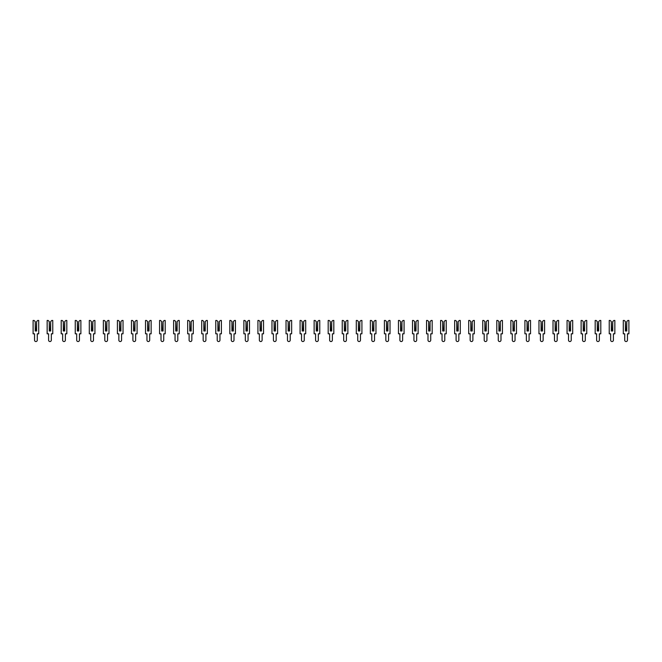 <?xml version="1.0" encoding="UTF-8"?>
<svg xmlns="http://www.w3.org/2000/svg" width="662" height="662" viewBox="0 0 662 662"><rect width="100%" height="100%" fill="white"/><g stroke="black" fill="none" stroke-linecap="round" stroke-linejoin="round"><path stroke-width="0.99" d="M34.085 320.458L35.21 321.583L35.21 331L36.617 331L36.617 321.583L37.734 320.458L38.719 320.458L38.719 333.813L37.279 333.813L37.279 340.169A1.374 1.374 0 0 1 35.913 341.542A1.374 1.374 0 0 1 34.54 340.169L34.54 333.813L33.1 333.813L33.1 320.458L34.085 320.458M35.45 331L35.21 321.583M36.617 321.583L36.369 331M48.136 320.458L49.261 321.583L49.261 331L50.668 331L50.668 321.583L51.785 320.458L52.77 320.458L52.77 333.813L51.33 333.813L51.33 340.169A1.374 1.374 0 0 1 49.964 341.542A1.374 1.374 0 0 1 48.591 340.169L48.591 333.813L47.151 333.813L47.151 320.458L48.136 320.458M49.509 331L49.261 321.583M50.668 321.583L50.42 331M62.187 320.458L63.312 321.583L63.312 331L64.719 331L64.719 321.583L65.844 320.458L66.821 320.458L66.821 333.813L65.381 333.813L65.381 340.169A1.374 1.374 0 0 1 64.015 341.542A1.374 1.374 0 0 1 62.642 340.169L62.642 333.813L61.202 333.813L61.202 320.458L62.187 320.458M63.56 331L63.312 321.583M64.719 321.583L64.471 331M76.238 320.458L77.363 321.583L77.363 331L78.77 331L78.77 321.583L79.895 320.458L80.88 320.458L80.88 333.813L79.44 333.813L79.44 340.169A1.374 1.374 0 0 1 78.066 341.542A1.374 1.374 0 0 1 76.693 340.169L76.693 333.813L75.253 333.813L75.253 320.458L76.238 320.458M77.611 331L77.363 321.583M78.77 321.583L78.521 331M90.289 320.458L91.414 321.583L91.414 331L92.821 331L92.821 321.583L93.946 320.458L94.931 320.458L94.931 333.813L93.491 333.813L93.491 340.169A1.374 1.374 0 0 1 92.117 341.542A1.374 1.374 0 0 1 90.752 340.169L90.752 333.813L89.304 333.813L89.304 320.458L90.289 320.458M91.662 331L91.414 321.583M92.821 321.583L92.572 331M104.339 320.458L105.465 321.583L105.465 331L106.872 331L106.872 321.583L107.997 320.458L108.982 320.458L108.982 333.813L107.542 333.813L107.542 340.169A1.374 1.374 0 0 1 106.168 341.542A1.374 1.374 0 0 1 104.803 340.169L104.803 333.813L103.363 333.813L103.363 320.458L104.339 320.458M105.713 331L105.465 321.583M106.872 321.583L106.623 331M118.399 320.458L119.516 321.583L119.516 331L120.923 331L120.923 321.583L122.048 320.458L123.033 320.458L123.033 333.813L121.593 333.813L121.593 340.169A1.374 1.374 0 0 1 120.219 341.542A1.374 1.374 0 0 1 118.854 340.169L118.854 333.813L117.414 333.813L117.414 320.458L118.399 320.458M119.764 331L119.516 321.583M120.923 321.583L120.674 331M132.45 320.458L133.575 321.583L133.575 331L134.974 331L134.974 321.583L136.099 320.458L137.084 320.458L137.084 333.813L135.644 333.813L135.644 340.169A1.374 1.374 0 0 1 134.27 341.542A1.374 1.374 0 0 1 132.905 340.169L132.905 333.813L131.465 333.813L131.465 320.458L132.45 320.458M133.815 331L133.575 321.583M134.974 321.583L134.734 331M146.501 320.458L147.626 321.583L147.626 331L149.024 331L149.024 321.583L150.15 320.458L151.135 320.458L151.135 333.813L149.695 333.813L149.695 340.169A1.374 1.374 0 0 1 148.329 341.542A1.374 1.374 0 0 1 146.956 340.169L146.956 333.813L145.516 333.813L145.516 320.458L146.501 320.458M147.866 331L147.626 321.583M149.024 321.583L148.785 331M160.552 320.458L161.677 321.583L161.677 331L163.084 331L163.084 321.583L164.201 320.458L165.186 320.458L165.186 333.813L163.746 333.813L163.746 340.169A1.374 1.374 0 0 1 162.38 341.542A1.374 1.374 0 0 1 161.007 340.169L161.007 333.813L159.567 333.813L159.567 320.458L160.552 320.458M161.917 331L161.677 321.583M163.084 321.583L162.835 331M174.602 320.458L175.728 321.583L175.728 331L177.135 331L177.135 321.583L178.26 320.458L179.237 320.458L179.237 333.813L177.797 333.813L177.797 340.169A1.374 1.374 0 0 1 176.431 341.542A1.374 1.374 0 0 1 175.058 340.169L175.058 333.813L173.618 333.813L173.618 320.458L174.602 320.458M175.976 331L175.728 321.583M177.135 321.583L176.886 331M188.653 320.458L189.779 321.583L189.779 331L191.186 331L191.186 321.583L192.311 320.458L193.287 320.458L193.287 333.813L191.848 333.813L191.848 340.169A1.374 1.374 0 0 1 190.482 341.542A1.374 1.374 0 0 1 189.109 340.169L189.109 333.813L187.669 333.813L187.669 320.458L188.653 320.458M190.027 331L189.779 321.583M191.186 321.583L190.937 331M202.704 320.458L203.83 321.583L203.83 331L205.237 331L205.237 321.583L206.362 320.458L207.347 320.458L207.347 333.813L205.907 333.813L205.907 340.169A1.374 1.374 0 0 1 204.533 341.542A1.374 1.374 0 0 1 203.16 340.169L203.16 333.813L201.72 333.813L201.72 320.458L202.704 320.458M204.078 331L203.83 321.583M205.237 321.583L204.988 331M216.755 320.458L217.881 321.583L217.881 331L219.287 331L219.287 321.583L220.413 320.458L221.398 320.458L221.398 333.813L219.958 333.813L219.958 340.169A1.374 1.374 0 0 1 218.584 341.542A1.374 1.374 0 0 1 217.219 340.169L217.219 333.813L215.771 333.813L215.771 320.458L216.755 320.458M218.129 331L217.881 321.583M219.287 321.583L219.039 331M230.806 320.458L231.932 321.583L231.932 331L233.338 331L233.338 321.583L234.464 320.458L235.449 320.458L235.449 333.813L234.009 333.813L234.009 340.169A1.374 1.374 0 0 1 232.635 341.542A1.374 1.374 0 0 1 231.27 340.169L231.27 333.813L229.83 333.813L229.83 320.458L230.806 320.458M232.18 331L231.932 321.583M233.338 321.583L233.09 331M244.866 320.458L245.983 321.583L245.983 331L247.389 331L247.389 321.583L248.515 320.458L249.5 320.458L249.5 333.813L248.06 333.813L248.06 340.169A1.374 1.374 0 0 1 246.686 341.542A1.374 1.374 0 0 1 245.321 340.169L245.321 333.813L243.881 333.813L243.881 320.458L244.866 320.458M246.231 331L245.983 321.583M247.389 321.583L247.149 331M258.916 320.458L260.042 321.583L260.042 331L261.44 331L261.44 321.583L262.566 320.458L263.55 320.458L263.55 333.813L262.111 333.813L262.111 340.169A1.374 1.374 0 0 1 260.737 341.542A1.374 1.374 0 0 1 259.372 340.169L259.372 333.813L257.932 333.813L257.932 320.458L258.916 320.458M260.282 331L260.042 321.583M261.44 321.583L261.2 331M272.967 320.458L274.093 321.583L274.093 331L275.491 331L275.491 321.583L276.617 320.458L277.601 320.458L277.601 333.813L276.162 333.813L276.162 340.169A1.374 1.374 0 0 1 274.796 341.542A1.374 1.374 0 0 1 273.423 340.169L273.423 333.813L271.983 333.813L271.983 320.458L272.967 320.458M274.333 331L274.093 321.583M275.491 321.583L275.251 331M287.018 320.458L288.144 321.583L288.144 331L289.551 331L289.551 321.583L290.668 320.458L291.652 320.458L291.652 333.813L290.213 333.813L290.213 340.169A1.374 1.374 0 0 1 288.847 341.542A1.374 1.374 0 0 1 287.474 340.169L287.474 333.813L286.034 333.813L286.034 320.458L287.018 320.458M288.384 331L288.144 321.583M289.551 321.583L289.302 331M301.069 320.458L302.195 321.583L302.195 331L303.601 331L303.601 321.583L304.727 320.458L305.703 320.458L305.703 333.813L304.263 333.813L304.263 340.169A1.374 1.374 0 0 1 302.898 341.542A1.374 1.374 0 0 1 301.524 340.169L301.524 333.813L300.085 333.813L300.085 320.458L301.069 320.458M302.443 331L302.195 321.583M303.601 321.583L303.353 331M315.12 320.458L316.246 321.583L316.246 331L317.652 331L317.652 321.583L318.778 320.458L319.763 320.458L319.763 333.813L318.314 333.813L318.314 340.169A1.374 1.374 0 0 1 316.949 341.542A1.374 1.374 0 0 1 315.575 340.169L315.575 333.813L314.136 333.813L314.136 320.458L315.12 320.458M316.494 331L316.246 321.583M317.652 321.583L317.404 331M329.171 320.458L330.297 321.583L330.297 331L331.703 331L331.703 321.583L332.829 320.458L333.813 320.458L333.813 333.813L332.374 333.813L332.374 340.169A1.374 1.374 0 0 1 331 341.542A1.374 1.374 0 0 1 329.626 340.169L329.626 333.813L328.187 333.813L328.187 320.458L329.171 320.458M330.545 331L330.297 321.583M331.703 321.583L331.455 331M343.222 320.458L344.348 321.583L344.348 331L345.754 331L345.754 321.583L346.88 320.458L347.864 320.458L347.864 333.813L346.425 333.813L346.425 340.169A1.374 1.374 0 0 1 345.051 341.542A1.374 1.374 0 0 1 343.686 340.169L343.686 333.813L342.237 333.813L342.237 320.458L343.222 320.458M344.596 331L344.348 321.583M345.754 321.583L345.506 331M357.273 320.458L358.399 321.583L358.399 331L359.805 331L359.805 321.583L360.931 320.458L361.915 320.458L361.915 333.813L360.476 333.813L360.476 340.169A1.374 1.374 0 0 1 359.102 341.542A1.374 1.374 0 0 1 357.737 340.169L357.737 333.813L356.297 333.813L356.297 320.458L357.273 320.458M358.647 331L358.399 321.583M359.805 321.583L359.557 331M371.332 320.458L372.449 321.583L372.449 331L373.856 331L373.856 321.583L374.982 320.458L375.966 320.458L375.966 333.813L374.526 333.813L374.526 340.169A1.374 1.374 0 0 1 373.153 341.542A1.374 1.374 0 0 1 371.787 340.169L371.787 333.813L370.348 333.813L370.348 320.458L371.332 320.458M372.698 331L372.449 321.583M373.856 321.583L373.616 331M385.383 320.458L386.509 321.583L386.509 331L387.907 331L387.907 321.583L389.033 320.458L390.017 320.458L390.017 333.813L388.577 333.813L388.577 340.169A1.374 1.374 0 0 1 387.204 341.542A1.374 1.374 0 0 1 385.838 340.169L385.838 333.813L384.399 333.813L384.399 320.458L385.383 320.458M386.749 331L386.509 321.583M387.907 321.583L387.667 331M399.434 320.458L400.56 321.583L400.56 331L401.958 331L401.958 321.583L403.084 320.458L404.068 320.458L404.068 333.813L402.628 333.813L402.628 340.169A1.374 1.374 0 0 1 401.263 341.542A1.374 1.374 0 0 1 399.889 340.169L399.889 333.813L398.45 333.813L398.45 320.458L399.434 320.458M400.8 331L400.56 321.583M401.958 321.583L401.718 331M413.485 320.458L414.611 321.583L414.611 331L416.017 331L416.017 321.583L417.134 320.458L418.119 320.458L418.119 333.813L416.679 333.813L416.679 340.169A1.374 1.374 0 0 1 415.314 341.542A1.374 1.374 0 0 1 413.94 340.169L413.94 333.813L412.5 333.813L412.5 320.458L413.485 320.458M414.851 331L414.611 321.583M416.017 321.583L415.769 331M427.536 320.458L428.662 321.583L428.662 331L430.068 331L430.068 321.583L431.194 320.458L432.17 320.458L432.17 333.813L430.73 333.813L430.73 340.169A1.374 1.374 0 0 1 429.365 341.542A1.374 1.374 0 0 1 427.991 340.169L427.991 333.813L426.551 333.813L426.551 320.458L427.536 320.458M428.91 331L428.662 321.583M430.068 321.583L429.82 331M441.587 320.458L442.713 321.583L442.713 331L444.119 331L444.119 321.583L445.245 320.458L446.229 320.458L446.229 333.813L444.781 333.813L444.781 340.169A1.374 1.374 0 0 1 443.416 341.542A1.374 1.374 0 0 1 442.042 340.169L442.042 333.813L440.602 333.813L440.602 320.458L441.587 320.458M442.961 331L442.713 321.583M444.119 321.583L443.871 331M455.638 320.458L456.763 321.583L456.763 331L458.17 331L458.17 321.583L459.296 320.458L460.28 320.458L460.28 333.813L458.84 333.813L458.84 340.169A1.374 1.374 0 0 1 457.467 341.542A1.374 1.374 0 0 1 456.093 340.169L456.093 333.813L454.653 333.813L454.653 320.458L455.638 320.458M457.012 331L456.763 321.583M458.17 321.583L457.922 331M469.689 320.458L470.814 321.583L470.814 331L472.221 331L472.221 321.583L473.347 320.458L474.331 320.458L474.331 333.813L472.891 333.813L472.891 340.169A1.374 1.374 0 0 1 471.518 341.542A1.374 1.374 0 0 1 470.152 340.169L470.152 333.813L468.713 333.813L468.713 320.458L469.689 320.458M471.063 331L470.814 321.583M472.221 321.583L471.973 331M483.74 320.458L484.865 321.583L484.865 331L486.272 331L486.272 321.583L487.397 320.458L488.382 320.458L488.382 333.813L486.942 333.813L486.942 340.169A1.374 1.374 0 0 1 485.569 341.542A1.374 1.374 0 0 1 484.203 340.169L484.203 333.813L482.763 333.813L482.763 320.458L483.74 320.458M485.114 331L484.865 321.583M486.272 321.583L486.024 331M497.799 320.458L498.916 321.583L498.916 331L500.323 331L500.323 321.583L501.448 320.458L502.433 320.458L502.433 333.813L500.993 333.813L500.993 340.169A1.374 1.374 0 0 1 499.62 341.542A1.374 1.374 0 0 1 498.254 340.169L498.254 333.813L496.814 333.813L496.814 320.458L497.799 320.458M499.165 331L498.916 321.583M500.323 321.583L500.083 331M511.85 320.458L512.976 321.583L512.976 331L514.374 331L514.374 321.583L515.499 320.458L516.484 320.458L516.484 333.813L515.044 333.813L515.044 340.169A1.374 1.374 0 0 1 513.671 341.542A1.374 1.374 0 0 1 512.305 340.169L512.305 333.813L510.865 333.813L510.865 320.458L511.85 320.458M513.216 331L512.976 321.583M514.374 321.583L514.134 331M525.901 320.458L527.026 321.583L527.026 331L528.425 331L528.425 321.583L529.55 320.458L530.535 320.458L530.535 333.813L529.095 333.813L529.095 340.169A1.374 1.374 0 0 1 527.73 341.542A1.374 1.374 0 0 1 526.356 340.169L526.356 333.813L524.916 333.813L524.916 320.458L525.901 320.458M527.266 331L527.026 321.583M528.425 321.583L528.185 331M539.952 320.458L541.077 321.583L541.077 331L542.484 331L542.484 321.583L543.601 320.458L544.586 320.458L544.586 333.813L543.146 333.813L543.146 340.169A1.374 1.374 0 0 1 541.781 341.542A1.374 1.374 0 0 1 540.407 340.169L540.407 333.813L538.967 333.813L538.967 320.458L539.952 320.458M541.326 331L541.077 321.583M542.484 321.583L542.236 331M554.003 320.458L555.128 321.583L555.128 331L556.535 331L556.535 321.583L557.661 320.458L558.637 320.458L558.637 333.813L557.197 333.813L557.197 340.169A1.374 1.374 0 0 1 555.832 341.542A1.374 1.374 0 0 1 554.458 340.169L554.458 333.813L553.018 333.813L553.018 320.458L554.003 320.458M555.377 331L555.128 321.583M556.535 321.583L556.287 331M568.054 320.458L569.179 321.583L569.179 331L570.586 331L570.586 321.583L571.711 320.458L572.696 320.458L572.696 333.813L571.248 333.813L571.248 340.169A1.374 1.374 0 0 1 569.883 341.542A1.374 1.374 0 0 1 568.509 340.169L568.509 333.813L567.069 333.813L567.069 320.458L568.054 320.458M569.428 331L569.179 321.583M570.586 321.583L570.338 331M582.105 320.458L583.23 321.583L583.23 331L584.637 331L584.637 321.583L585.762 320.458L586.747 320.458L586.747 333.813L585.307 333.813L585.307 340.169A1.374 1.374 0 0 1 583.934 341.542A1.374 1.374 0 0 1 582.56 340.169L582.56 333.813L581.12 333.813L581.12 320.458L582.105 320.458M583.479 331L583.23 321.583M584.637 321.583L584.389 331M596.156 320.458L597.281 321.583L597.281 331L598.688 331L598.688 321.583L599.813 320.458L600.798 320.458L600.798 333.813L599.358 333.813L599.358 340.169A1.374 1.374 0 0 1 597.985 341.542A1.374 1.374 0 0 1 596.619 340.169L596.619 333.813L595.179 333.813L595.179 320.458L596.156 320.458M597.529 331L597.281 321.583M598.688 321.583L598.44 331M610.215 320.458L611.332 321.583L611.332 331L612.739 331L612.739 321.583L613.864 320.458L614.849 320.458L614.849 333.813L613.409 333.813L613.409 340.169A1.374 1.374 0 0 1 612.036 341.542A1.374 1.374 0 0 1 610.67 340.169L610.67 333.813L609.23 333.813L609.23 320.458L610.215 320.458M611.58 331L611.332 321.583M612.739 321.583L612.491 331M624.266 320.458L625.383 321.583L625.383 331L626.79 331L626.79 321.583L627.915 320.458L628.9 320.458L628.9 333.813L627.46 333.813L627.46 340.169A1.374 1.374 0 0 1 626.087 341.542A1.374 1.374 0 0 1 624.721 340.169L624.721 333.813L623.281 333.813L623.281 320.458L624.266 320.458M625.631 331L625.383 321.583M626.79 321.583L626.55 331"/></g></svg>
